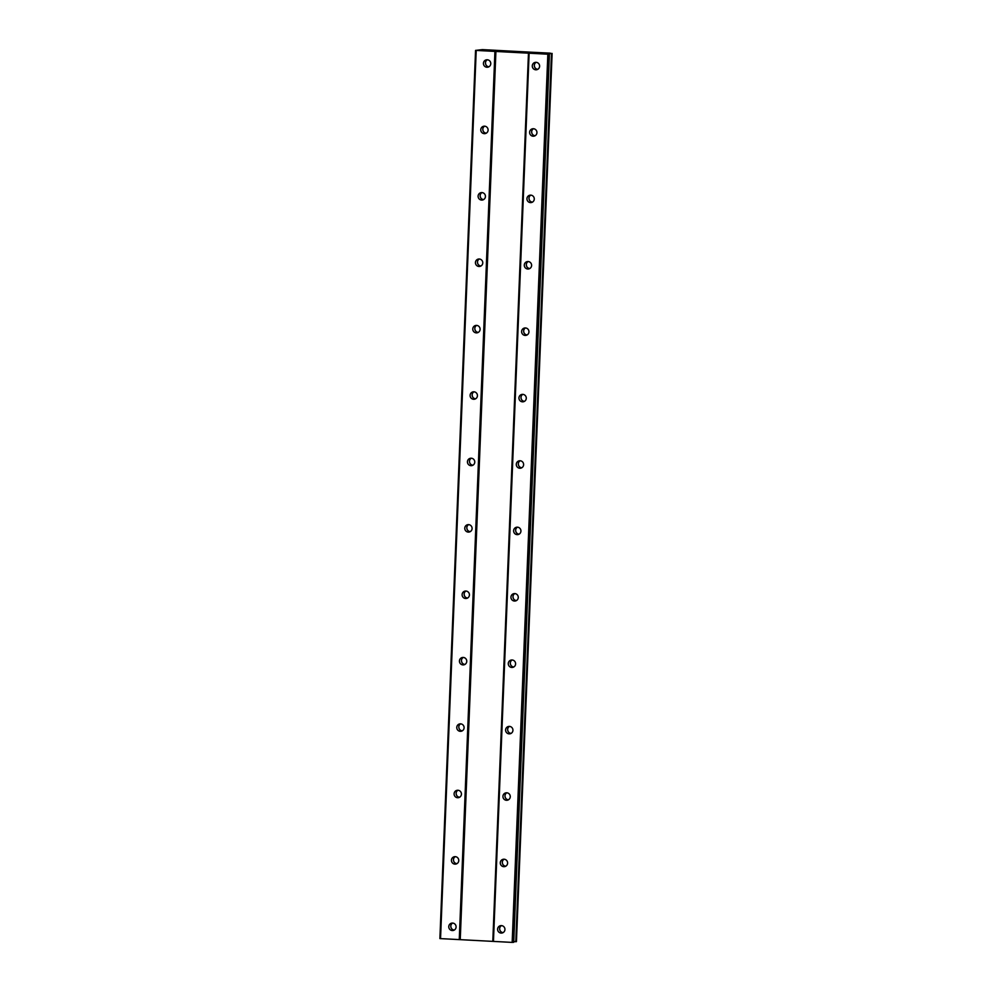 <?xml version="1.0" encoding="UTF-8"?>
<svg xmlns="http://www.w3.org/2000/svg" width="992" height="992" viewBox="0 0 992 992"><rect width="100%" height="100%" fill="white"/><g stroke="black" fill="none" stroke-linecap="round" stroke-linejoin="round"><path stroke-width="1.49" d="M451.298 928.177A5.828 5.692 76.5 0 1 450.802 926.094M485.981 64.889A5.828 5.692 76.5 0 1 485.472 62.806A3.745 3.658 -103.5 0 0 488.957 66.762M483.302 131.291A5.828 5.692 76.5 0 1 482.806 129.208M480.636 197.706A5.828 5.692 76.5 0 1 480.14 195.622M477.97 264.108A5.828 5.692 76.5 0 1 477.474 262.024M475.304 330.51A5.828 5.692 76.5 0 1 474.808 328.439M472.638 396.924A5.828 5.692 76.5 0 1 472.142 394.841M469.972 463.326A5.828 5.692 76.5 0 1 469.476 461.243M467.306 529.74A5.828 5.692 76.5 0 1 466.81 527.657A3.745 3.658 -103.5 0 0 470.282 531.613M464.64 596.142A5.828 5.692 76.5 0 1 464.144 594.059A3.745 3.658 -103.5 0 0 467.616 598.015M461.974 662.544A5.828 5.692 76.5 0 1 461.466 660.474A3.745 3.658 -103.5 0 0 464.95 664.429M459.308 728.959A5.828 5.692 76.5 0 1 458.8 726.876A3.745 3.658 -103.5 0 0 462.284 730.831M456.642 795.361A5.828 5.692 76.5 0 1 456.134 793.278A3.745 3.658 -103.5 0 0 459.618 797.233M453.964 861.775A5.828 5.692 76.5 0 1 453.468 859.692A3.745 3.658 -103.5 0 0 456.952 863.648M500.142 930.719A5.828 5.692 76.5 0 1 499.646 928.648M534.824 67.431A5.828 5.692 76.5 0 1 534.316 65.348M532.146 133.833A5.828 5.692 76.5 0 1 531.65 131.762M529.48 200.248A5.828 5.692 76.5 0 1 528.984 198.164M526.814 266.65A5.828 5.692 76.5 0 1 526.318 264.566M524.148 333.064A5.828 5.692 76.5 0 1 523.652 330.981M521.482 399.466A5.828 5.692 76.5 0 1 520.986 397.383M518.816 465.88A5.828 5.692 76.5 0 1 518.32 463.797A3.745 3.658 -103.5 0 0 521.804 467.753M516.15 532.282A5.828 5.692 76.5 0 1 515.654 530.199A3.745 3.658 -103.5 0 0 519.126 534.155M513.484 598.684A5.828 5.692 76.5 0 1 512.988 596.614A3.745 3.658 -103.5 0 0 516.46 600.569M510.818 665.099A5.828 5.692 76.5 0 1 510.31 663.016A3.745 3.658 -103.5 0 0 513.794 666.971M508.152 731.501A5.828 5.692 76.5 0 1 507.644 729.418A3.745 3.658 -103.5 0 0 511.128 733.373M505.486 797.915A5.828 5.692 76.5 0 1 504.978 795.832A3.745 3.658 -103.5 0 0 508.462 799.788M502.808 864.317A5.828 5.692 76.5 0 1 502.312 862.234M501.456 925.623A3.745 3.658 -103.5 0 0 503.13 932.604M497.612 929.157A3.745 3.658 -103.5 0 0 502.15 932.988A3.745 3.658 -103.5 0 0 504.94 929.541A3.745 3.658 -103.5 0 0 500.402 925.71A3.745 3.658 -103.5 0 0 497.612 929.157M536.126 62.322A3.745 3.658 -103.5 0 0 537.8 69.304M532.282 65.869A3.745 3.658 -103.5 0 0 536.821 69.7A3.745 3.658 -103.5 0 0 539.611 66.253A3.745 3.658 -103.5 0 0 535.072 62.422A3.745 3.658 -103.5 0 0 532.282 65.869M533.46 128.737A3.745 3.658 -103.5 0 0 535.134 135.718M529.616 132.271A3.745 3.658 -103.5 0 0 534.155 136.115A3.745 3.658 -103.5 0 0 536.945 132.655A3.745 3.658 -103.5 0 0 532.406 128.824A3.745 3.658 -103.5 0 0 529.616 132.271M530.794 195.139A3.745 3.658 -103.5 0 0 532.468 202.12M526.95 198.685A3.745 3.658 -103.5 0 0 531.489 202.517A3.745 3.658 -103.5 0 0 534.279 199.07A3.745 3.658 -103.5 0 0 529.74 195.238A3.745 3.658 -103.5 0 0 526.95 198.685M528.128 261.553A3.745 3.658 -103.5 0 0 529.802 268.534M524.284 265.087A3.745 3.658 -103.5 0 0 528.823 268.919A3.745 3.658 -103.5 0 0 531.613 265.472A3.745 3.658 -103.5 0 0 527.074 261.64A3.745 3.658 -103.5 0 0 524.284 265.087M525.462 327.955A3.745 3.658 -103.5 0 0 527.136 334.936M521.618 331.502A3.745 3.658 -103.5 0 0 526.157 335.333A3.745 3.658 -103.5 0 0 528.947 331.886A3.745 3.658 -103.5 0 0 524.408 328.042A3.745 3.658 -103.5 0 0 521.618 331.502M522.796 394.357A3.745 3.658 -103.5 0 0 524.47 401.338M518.952 397.904A3.745 3.658 -103.5 0 0 523.491 401.735A3.745 3.658 -103.5 0 0 526.281 398.288A3.745 3.658 -103.5 0 0 521.742 394.456A3.745 3.658 -103.5 0 0 518.952 397.904M516.286 464.318A3.745 3.658 -103.5 0 0 520.825 468.15A3.745 3.658 -103.5 0 0 523.615 464.69A3.745 3.658 -103.5 0 0 519.076 460.858A3.745 3.658 -103.5 0 0 516.286 464.318M513.62 530.72A3.745 3.658 -103.5 0 0 518.146 534.552A3.745 3.658 -103.5 0 0 520.936 531.104A3.745 3.658 -103.5 0 0 516.41 527.273A3.745 3.658 -103.5 0 0 513.62 530.72M510.954 597.122A3.745 3.658 -103.5 0 0 515.48 600.954A3.745 3.658 -103.5 0 0 518.27 597.506A3.745 3.658 -103.5 0 0 513.744 593.675A3.745 3.658 -103.5 0 0 510.954 597.122M508.276 663.536A3.745 3.658 -103.5 0 0 512.814 667.368A3.745 3.658 -103.5 0 0 515.604 663.921A3.745 3.658 -103.5 0 0 511.066 660.077A3.745 3.658 -103.5 0 0 508.276 663.536M505.61 729.938A3.745 3.658 -103.5 0 0 510.148 733.77A3.745 3.658 -103.5 0 0 512.938 730.323A3.745 3.658 -103.5 0 0 508.4 726.491A3.745 3.658 -103.5 0 0 505.61 729.938M502.944 796.353A3.745 3.658 -103.5 0 0 507.482 800.184A3.745 3.658 -103.5 0 0 510.272 796.725A3.745 3.658 -103.5 0 0 505.734 792.893A3.745 3.658 -103.5 0 0 502.944 796.353M504.122 859.208A3.745 3.658 -103.5 0 0 505.796 866.19M500.278 862.755A3.745 3.658 -103.5 0 0 504.816 866.586A3.745 3.658 -103.5 0 0 507.606 863.139A3.745 3.658 -103.5 0 0 503.068 859.308A3.745 3.658 -103.5 0 0 500.278 862.755M452.612 923.068A3.745 3.658 -103.5 0 0 454.286 930.05M448.768 926.615A3.745 3.658 -103.5 0 0 453.307 930.446A3.745 3.658 -103.5 0 0 456.097 926.999A3.745 3.658 -103.5 0 0 451.558 923.168A3.745 3.658 -103.5 0 0 448.768 926.615M483.439 63.327A3.745 3.658 -103.5 0 0 487.977 67.158A3.745 3.658 -103.5 0 0 490.767 63.711A3.745 3.658 -103.5 0 0 486.229 59.867A3.745 3.658 -103.5 0 0 483.439 63.327M484.617 126.182A3.745 3.658 -103.5 0 0 486.291 133.164M480.773 129.729A3.745 3.658 -103.5 0 0 485.311 133.56A3.745 3.658 -103.5 0 0 488.101 130.113A3.745 3.658 -103.5 0 0 483.563 126.282A3.745 3.658 -103.5 0 0 480.773 129.729M481.951 192.597A3.745 3.658 -103.5 0 0 483.625 199.578M478.107 196.143A3.745 3.658 -103.5 0 0 482.645 199.975A3.745 3.658 -103.5 0 0 485.435 196.515A3.745 3.658 -103.5 0 0 480.897 192.684A3.745 3.658 -103.5 0 0 478.107 196.143M479.285 258.999A3.745 3.658 -103.5 0 0 480.959 265.98M475.441 262.545A3.745 3.658 -103.5 0 0 479.979 266.377A3.745 3.658 -103.5 0 0 482.769 262.93A3.745 3.658 -103.5 0 0 478.231 259.098A3.745 3.658 -103.5 0 0 475.441 262.545M476.619 325.413A3.745 3.658 -103.5 0 0 478.293 332.394M472.775 328.947A3.745 3.658 -103.5 0 0 477.313 332.779A3.745 3.658 -103.5 0 0 480.103 329.332A3.745 3.658 -103.5 0 0 475.565 325.5A3.745 3.658 -103.5 0 0 472.775 328.947M473.953 391.815A3.745 3.658 -103.5 0 0 475.627 398.796M470.109 395.362A3.745 3.658 -103.5 0 0 474.647 399.193A3.745 3.658 -103.5 0 0 477.437 395.746A3.745 3.658 -103.5 0 0 472.899 391.902A3.745 3.658 -103.5 0 0 470.109 395.362M471.287 458.217A3.745 3.658 -103.5 0 0 472.961 465.198M467.443 461.764A3.745 3.658 -103.5 0 0 471.981 465.595A3.745 3.658 -103.5 0 0 474.771 462.148A3.745 3.658 -103.5 0 0 470.233 458.316A3.745 3.658 -103.5 0 0 467.443 461.764M464.777 528.178A3.745 3.658 -103.5 0 0 469.303 532.01A3.745 3.658 -103.5 0 0 472.093 528.55A3.745 3.658 -103.5 0 0 467.567 524.718A3.745 3.658 -103.5 0 0 464.777 528.178M462.111 594.58A3.745 3.658 -103.5 0 0 466.637 598.412A3.745 3.658 -103.5 0 0 469.427 594.964A3.745 3.658 -103.5 0 0 464.901 591.133A3.745 3.658 -103.5 0 0 462.111 594.58M459.432 660.982A3.745 3.658 -103.5 0 0 463.971 664.814A3.745 3.658 -103.5 0 0 466.761 661.366A3.745 3.658 -103.5 0 0 462.222 657.535A3.745 3.658 -103.5 0 0 459.432 660.982M456.766 727.396A3.745 3.658 -103.5 0 0 461.305 731.228A3.745 3.658 -103.5 0 0 464.095 727.781A3.745 3.658 -103.5 0 0 459.556 723.949A3.745 3.658 -103.5 0 0 456.766 727.396M454.1 793.798A3.745 3.658 -103.5 0 0 458.639 797.63A3.745 3.658 -103.5 0 0 461.429 794.183A3.745 3.658 -103.5 0 0 456.89 790.351A3.745 3.658 -103.5 0 0 454.1 793.798M451.434 860.213A3.745 3.658 -103.5 0 0 455.973 864.044A3.745 3.658 -103.5 0 0 458.763 860.585A3.745 3.658 -103.5 0 0 454.224 856.753A3.745 3.658 -103.5 0 0 451.434 860.213M532.208 52.254L482.422 49.612L475.565 50.381L547.844 54.2L545.761 53.729L551.639 53.531L549.928 53.134L532.208 52.254M513.769 941.668L516.435 941.619L552.11 53.419M475.565 50.381L439.89 938.581L512.17 942.4L513.744 942.264L549.419 54.064M515.964 941.73L551.639 53.531M551.465 53.531L515.79 941.73M513.162 942.4L548.824 54.2M547.844 54.2L512.17 942.4M493.446 941.42L529.12 53.233M528.476 53.146L492.801 941.334M460.238 939.647L495.913 51.448M494.934 51.448L459.259 939.635M440.535 938.668L476.21 50.468M520.13 460.772A3.745 3.658 -103.5 0 0 518.32 463.822M517.464 527.174A3.745 3.658 -103.5 0 0 515.654 530.236M514.786 593.588A3.745 3.658 -103.5 0 0 512.976 596.638M512.12 659.99A3.745 3.658 -103.5 0 0 510.31 663.04M509.454 726.392A3.745 3.658 -103.5 0 0 507.644 729.455M506.788 792.806A3.745 3.658 -103.5 0 0 504.978 795.857M487.283 59.78A3.745 3.658 -103.5 0 0 485.472 62.831M468.621 524.632A3.745 3.658 -103.5 0 0 466.81 527.682M465.942 591.034A3.745 3.658 -103.5 0 0 464.132 594.096M463.276 657.448A3.745 3.658 -103.5 0 0 461.466 660.498M460.61 723.85A3.745 3.658 -103.5 0 0 458.8 726.913M457.944 790.264A3.745 3.658 -103.5 0 0 456.134 793.315M455.278 856.666A3.745 3.658 -103.5 0 0 453.468 859.717"/></g></svg>
